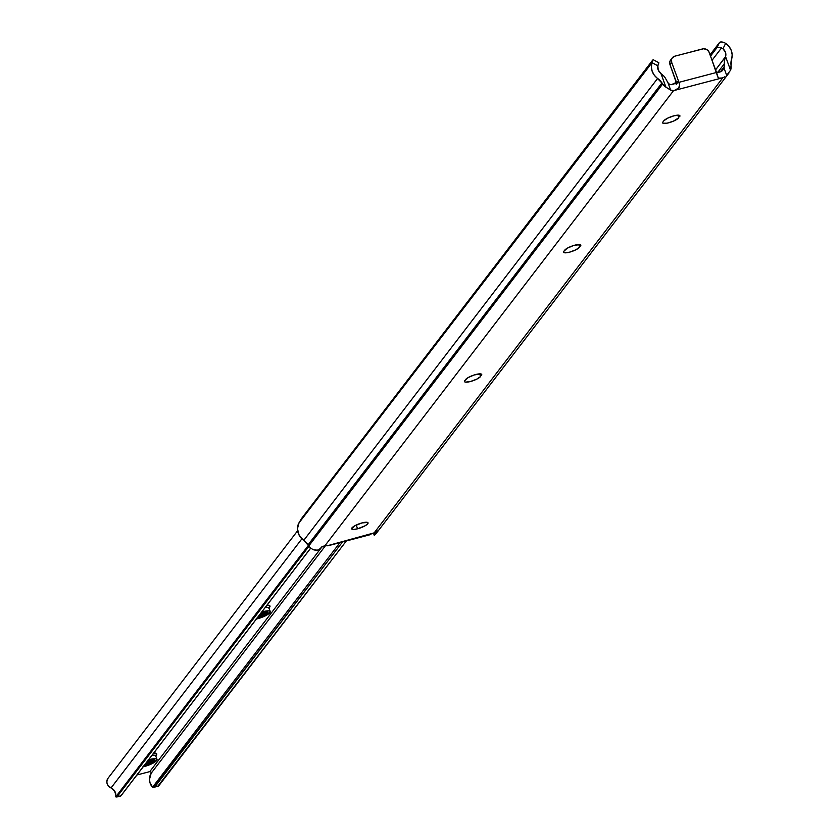<?xml version="1.0" encoding="UTF-8"?>
<svg xmlns="http://www.w3.org/2000/svg" width="839" height="839" viewBox="0 0 839 839"><rect width="100%" height="100%" fill="white"/><g stroke="black" fill="none" stroke-linecap="round" stroke-linejoin="round"><path stroke-width="1.26" d="M357.582 528.801A8.726 2.139 -20.1 0 1 351.646 528.843A8.726 2.139 -20.1 0 1 362.112 522.886L354.53 525.927L351.667 528.895L353.565 529.461L357.582 528.801L365.175 525.759L367.765 523.767L367.692 522.477L362.112 522.886A8.726 2.139 -20.1 0 1 368.048 522.844A8.726 2.139 -20.1 0 1 357.582 528.801L356.208 525.046L357.582 528.801M475.786 374.509A8.726 2.139 -20.1 0 1 481.722 374.467A8.726 2.139 -20.1 0 1 481.439 375.39L480.904 373.942L481.439 375.39L481.701 374.414L480.716 373.9L474.192 374.97L468.193 377.55L464.754 380.644L464.491 381.619L465.477 382.133L470.406 381.525L476.667 379.197L480.59 376.501A8.726 2.139 -20.1 0 1 471.896 381.095A8.726 2.139 -20.1 0 1 464.47 381.577A8.726 2.139 -20.1 0 1 464.754 380.644L465.603 379.543A8.726 2.139 -20.1 0 1 475.786 374.509M574.872 245.156A8.726 2.139 -20.1 0 1 580.808 245.114A8.726 2.139 -20.1 0 1 580.525 246.037L580.001 244.589L580.525 246.037L580.787 245.061L579.812 244.558L573.289 245.617L567.29 248.197L563.85 251.301L563.588 252.266L564.563 252.78L569.492 252.182L575.753 249.844L579.676 247.148A8.726 2.139 -20.1 0 1 570.981 251.752A8.726 2.139 -20.1 0 1 563.567 252.224A8.726 2.139 -20.1 0 1 563.85 251.301L564.699 250.19A8.726 2.139 -20.1 0 1 574.872 245.156M673.969 115.803A8.726 2.139 -20.1 0 1 679.905 115.761A8.726 2.139 -20.1 0 1 679.621 116.684L679.087 115.237L679.621 116.684L679.884 115.719L678.898 115.205L673.969 115.803L667.708 118.142L663.785 120.837L662.653 122.484L663.009 123.239L667.089 123.176L673.371 121.183L678.772 117.796A8.726 2.139 -20.1 0 1 670.078 122.4A8.726 2.139 -20.1 0 1 662.653 122.872A8.726 2.139 -20.1 0 1 662.936 121.949L663.785 120.837A8.726 2.139 -20.1 0 1 673.969 115.803M722.966 48.746L725.483 52.396L725.578 56.601L730.559 70.235L732.174 54.797L731.283 50.476L729.039 46.523L725.662 43.366L722.966 48.746A7.582 6.859 -142.5 0 1 725.578 56.601L715.604 69.847L725.431 57.031L724.497 60.387L725.578 56.601L730.559 70.235L726.689 75.342L730.559 70.235A10.917 9.869 -142.5 0 0 731.094 66.029L730.989 64.802A16.371 14.808 -142.5 0 1 731.598 59.045A14.137 12.784 -142.5 0 0 725.662 43.366L724.193 42.59L725.662 43.366L722.966 48.746L721.54 47.907L712.091 60.24L721.54 47.907L722.966 48.746M322.763 546.378L318.631 549.86L316.146 550.321L313.293 549.744L310.776 548.171A10.917 9.869 37.5 0 1 308.794 545.927L299.166 535.261L297.467 528.853L298.789 523.169L652.564 61.383L652.752 60.041L652.039 62.663L657.86 65.82A7.582 6.859 -142.5 0 0 660.954 73.549L664.006 76.234L660.954 73.549L665.946 87.183L660.954 73.549L658.216 70.036L657.86 65.82L652.039 62.663L651.368 66.889L652.144 71.221L654.305 75.216L665.946 87.183A10.917 9.869 -142.5 0 1 662.695 83.963L308.794 545.927L308.07 544.868A16.371 14.808 37.5 0 0 303.718 540.41L657.619 78.447A14.137 12.784 -142.5 0 1 652.039 62.663L298.789 523.169L301.694 518.313L652.752 60.041L301.694 518.313L298.149 524.627A14.137 12.784 37.5 0 0 303.718 540.41L657.619 78.447A16.371 14.808 -142.5 0 1 661.971 82.904L308.07 544.868L661.971 82.904L662.695 83.963L308.794 545.927A10.917 9.869 37.5 0 0 310.776 548.171L313.293 549.744L317.488 550.195L319.502 549.409L321.956 546.703L324.787 545.822A10.917 9.869 37.5 0 0 324.871 545.801L673.549 90.643A5.454 1.342 159.9 0 0 674.43 90.434L721.918 77.985A5.454 1.342 159.9 0 0 722.851 77.712L374.163 532.87L327.472 545.707L324.871 545.801L673.549 90.643L671.095 90.392L665.946 87.183L670.634 90.035L667.98 82.767L665.096 77.66L667.98 82.767L669.595 84.435L671.368 84.676L669.281 84.257L668.201 83.134M670.697 59.957L669.826 61.687L670.004 64.666A5.454 4.94 37.5 0 1 670.623 60.051L672.322 57.839A5.454 4.94 -142.5 0 0 671.703 62.453L670.004 64.666L671.703 62.453L678.615 81.331L671.368 84.676A5.454 1.342 159.9 0 0 678.615 81.331L678.971 82.327L716.569 72.469L708.85 51.651L706.564 49.459L703.533 48.767L674.829 56.182L672.385 57.744L671.525 59.475L671.703 62.453L678.615 81.331L676.203 84.466L678.615 81.331L679.653 85.117L678.3 88.724L674.43 90.434L721.918 77.985A5.454 1.342 -20.1 0 0 722.851 77.712L374.163 532.87A10.917 9.869 37.5 0 0 374.246 532.849L375.987 532.534L374.267 535.272L375.568 534.296L728.934 73.024M724.886 76.748L723.197 77.597L724.886 76.748M724.193 42.59L721.267 41.95L719.495 42.537L710.109 54.797L719.495 42.537L716.842 47.854L710.56 56.056L716.842 47.854L718.604 47.267L721.54 47.907A5.454 2.297 26.5 0 0 716.842 47.854L719.495 42.537A5.454 2.297 -153.5 0 1 724.193 42.59M717.744 72.395L724.225 63.942L724.497 60.387L724.277 66.669L720.302 71.86L724.277 66.669L724.026 68.074L726.689 75.342L724.026 68.074L724.225 63.942L717.744 72.395M723.858 68.525L720.67 71.755L716.37 72.332M664.006 76.234L665.096 77.66L664.006 76.234M653.151 59.674L658.888 62.789L657.86 65.82L658.5 63.156M368.405 535.083L371.058 534.055A2.727 0.671 -20.1 0 1 373.554 533.027L374.163 532.87A10.917 9.869 37.5 0 0 374.246 532.849L375.987 532.534L374.477 534.632L373.858 532.954L374.477 534.632M375.117 532.618L375.725 532.492M323.76 546.084L324.787 545.822A10.917 9.869 37.5 0 0 324.871 545.801L325.469 545.644A2.727 0.671 -20.1 0 1 327.262 545.539L327.923 545.696M377.057 530.793L376.218 533.268L374.267 535.272M369.433 534.894L327.745 545.822M718.09 77.513L717.67 76.506L718.719 78.121L721.918 77.985L719.579 78.342L718.09 77.513L716.569 72.469L678.971 82.327L679.653 85.117L679.171 87.728L674.451 90.434A5.454 1.342 -20.1 0 1 673.549 90.643L670.634 90.035L667.98 82.767M717.67 76.506L709.301 52.595A5.454 4.94 -142.5 0 0 702.537 48.924L674.829 56.182A5.454 4.94 -142.5 0 0 672.322 57.839M716.537 72.374A5.454 1.342 159.9 0 0 720.67 71.755L722.431 70.654L724.026 68.074M676.423 82.883A2.727 0.954 75.3 0 0 676.003 81.058L670.004 64.666L676.444 83.092M677.797 115.153L678.772 117.796L677.797 115.153M578.711 244.506L579.676 247.148L578.711 244.506M479.614 373.858L480.59 376.501L479.614 373.858M148.513 759.851A10.372 2.548 -20.1 0 1 149.971 759.442L149.604 758.435L149.971 759.442A10.372 2.548 -20.1 0 1 157.019 759.389A10.372 2.548 -20.1 0 1 144.591 766.458L152.027 763.689L157.019 759.851L156.589 758.949L154.733 758.666L148.083 759.987M157.019 759.389L155.739 755.908A10.372 2.548 159.9 0 0 152.006 755.299A10.372 2.548 159.9 0 1 155.781 756.096M261.758 612.03A10.372 2.548 -20.1 0 1 263.215 611.61L262.848 610.603L263.215 611.61A10.372 2.548 -20.1 0 1 270.263 611.558A10.372 2.548 -20.1 0 1 257.835 618.637L265.271 615.868L270.273 612.019L269.833 611.128L267.987 610.834L261.328 612.155M270.263 611.558L268.994 608.086A10.372 2.548 159.9 0 0 265.25 607.467A10.372 2.548 159.9 0 1 269.025 608.275M145.294 765.535L143.983 765.766L145.294 765.535L145.074 764.916L145.294 765.535L143.469 765.997L145.294 765.535A7.635 1.877 -20.1 0 0 154.208 761.13L150.779 763.5L145.294 765.535M154.208 761.13L144.56 765.011L150.695 763.175L154.68 760.449M153.527 759.274L146.447 762.546L153.285 759.484M146.993 761.697L152.121 759.515L147.129 761.655M258.548 617.714L257.237 617.934L258.548 617.714L258.318 617.085L258.548 617.714L256.713 618.165L258.548 617.714A7.635 1.877 -20.1 0 0 267.452 613.309L264.023 615.669L258.548 617.714M267.452 613.309L257.804 617.189L263.939 615.354L267.924 612.617M266.771 611.442L259.702 614.725L266.54 611.662M260.247 613.875L265.365 611.694L260.384 613.833M256.052 619.046L257.835 618.637A10.372 2.548 -20.1 0 1 256.44 618.962M261.39 612.512L264.956 611.736L267.872 612.103L264.956 611.736L261.39 612.512M142.808 766.877L144.591 766.458A10.372 2.548 -20.1 0 1 143.196 766.794M148.146 760.344L151.712 759.568L154.628 759.935L151.712 759.568L148.146 760.344M322.166 546.598L149.793 771.618L136.925 774.984L149.793 771.618L322.166 546.598M268.774 608.149L269.959 605.968L266.991 605.202A12.008 2.947 -20.1 0 1 268.952 607.992M155.53 755.981L156.704 753.789L153.747 753.023A12.008 2.947 -20.1 0 1 155.697 755.824M111.031 787.957L301.872 538.848L111.031 787.957L114.565 790.925L115.866 795.173A7.582 6.859 37.5 0 0 111.031 787.957A6.607 5.967 37.5 0 1 107.958 778.34L106.826 781.77L107.13 783.657L107.99 785.419L111.031 787.957M120.806 795.959L310.724 548.119L121.309 795.372L310.682 548.087L120.847 795.886L116.957 796.861L308.983 546.199L116.957 796.861L115.751 796.851L308.406 545.36L115.751 796.851L115.866 795.173L115.772 796.767M151.135 773.285A1.143 1.038 37.5 0 0 149.793 771.618L151.02 772.048L151.135 773.285A13.046 11.798 37.5 0 0 151.429 785.912L152.625 787.16L339.952 542.634L152.625 787.16L150.013 782.777L149.468 779.462L151.135 773.285L325.532 545.623L151.135 773.285M158.256 785.703L346.339 540.956L158.676 785.923L152.625 787.16L154.816 786.982L342.522 541.952L154.082 787.234M158.676 785.923L154.816 786.982M120.847 795.886L115.751 796.851M147.633 761.004L150.926 759.683L147.633 761.004M144.937 764.518L154.638 760.554L144.937 764.518M154.701 760.103L145.252 764.109L154.701 760.103M149.3 760.029L148 760.522L149.3 760.029M260.887 613.173L264.17 611.851L260.887 613.173M258.192 616.696L267.882 612.722L258.192 616.696M267.956 612.271L258.506 616.277L267.956 612.271M262.555 612.197L261.254 612.69L262.555 612.197M374.215 535.219L373.428 533.069M327.787 545.822L369.233 534.946M297.625 530.751L107.958 778.34M154.47 787.171L158.498 786.07M116.694 797.029L120.764 796.012"/></g></svg>

